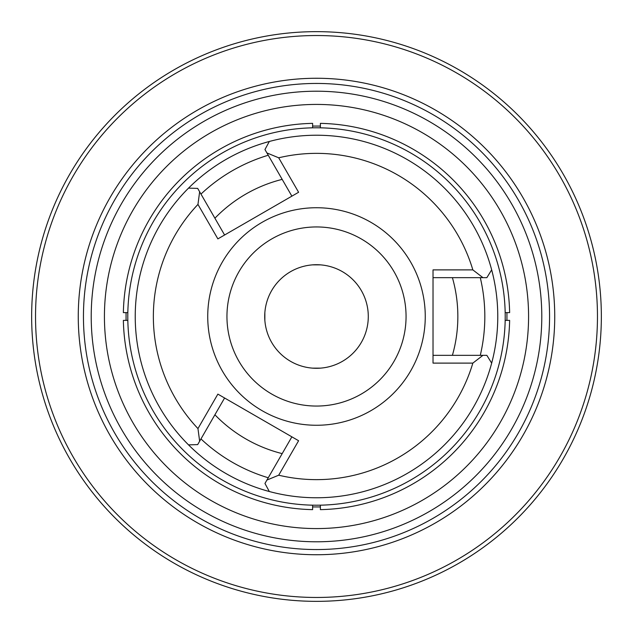 <?xml version="1.0" encoding="UTF-8"?>
<svg xmlns="http://www.w3.org/2000/svg" width="633" height="633" viewBox="0 0 633 633"><rect width="100%" height="100%" fill="white"/><g stroke="black" fill="none" stroke-linecap="round" stroke-linejoin="round"><path stroke-width="0.95" d="M126.062 312.615L126.062 320.385L123.364 320.385A193.176 193.176 0 0 0 312.615 509.636L312.615 506.938L320.385 506.938L320.385 509.636A193.176 193.176 0 0 0 509.636 320.385L506.938 320.385L506.938 312.615L509.636 312.615A193.176 193.176 0 0 0 320.385 123.364L320.385 126.062L312.615 126.062L312.615 123.364A193.176 193.176 0 0 0 123.364 312.615L126.062 312.67M320.385 368.145L312.615 368.145M312.615 509.098L312.615 505.174M320.385 509.098L320.385 505.174M264.855 320.385L264.855 312.615M123.902 312.615L127.826 312.615M123.902 320.385L127.826 320.385M312.615 264.855L320.385 264.855M320.385 123.902L320.385 127.826M312.615 123.902L312.615 127.826M282.183 179.376A141.349 141.349 0 0 0 214.904 218.219M214.904 414.781A141.349 141.349 0 0 0 282.183 453.624M452.405 355.342A141.349 141.349 0 0 0 452.405 277.658M505.213 316.5A188.713 188.713 0 0 0 318.399 127.795A188.713 188.713 0 0 0 127.826 312.702A188.713 188.713 0 0 0 314.601 505.205A188.713 188.713 0 0 0 505.213 316.5M528.579 316.5A212.079 212.079 0 0 0 210.465 132.835A212.079 212.079 0 0 0 210.465 500.165A212.079 212.079 0 0 0 528.579 316.5M433.027 355.342L486.856 355.342L491.667 363.144A181.267 181.267 0 0 0 188.523 188.128A181.267 181.267 0 0 0 269.318 491.517A181.267 181.267 0 0 0 491.667 269.856L486.856 277.658L433.027 277.658M549.563 316.5A233.063 233.063 0 0 0 199.973 114.668A233.063 233.063 0 0 0 199.973 518.332A233.063 233.063 0 0 0 549.563 316.5A233.063 233.063 0 0 0 199.973 114.668A233.063 233.063 0 0 0 199.973 518.332A233.063 233.063 0 0 0 549.563 316.5M31.65 316.5A284.85 284.85 0 0 1 316.5 31.65A284.85 284.85 0 0 1 601.35 316.5A284.85 284.85 0 0 1 316.5 601.35A284.85 284.85 0 0 1 31.65 316.5A284.85 284.85 0 0 1 316.5 31.65A284.85 284.85 0 0 1 601.35 316.5A284.85 284.85 0 0 1 316.5 601.35A284.85 284.85 0 0 1 31.65 316.5M368.287 316.5A51.787 51.787 0 0 0 316.5 264.713A51.787 51.787 0 0 0 264.713 316.5A51.787 51.787 0 0 0 316.5 368.287A51.787 51.787 0 0 0 368.287 316.5M509.098 312.615L505.174 312.615M509.098 320.385L505.174 320.385M425.257 316.5A108.757 108.757 0 0 0 262.117 222.31A108.757 108.757 0 0 0 262.117 410.69A108.757 108.757 0 0 0 425.257 316.5M217.871 394.114L298.602 440.726L278.694 475.201A163.14 163.14 0 0 0 472.843 363.113L433.027 363.113L433.027 269.887L472.843 269.887A163.14 163.14 0 0 0 278.694 157.799L298.602 192.274L217.871 238.886L197.963 204.412A163.14 163.14 0 0 0 197.963 428.588L217.871 394.114M278.694 475.201L266.92 480.059L264.958 483.454L269.318 491.517A181.267 181.267 0 0 1 188.523 444.872L197.678 444.611L199.64 441.217L197.963 428.588M197.963 204.412L199.64 191.783L197.678 188.389L188.523 188.128A181.267 181.267 0 0 1 269.318 141.483L264.958 149.546L266.92 152.941L278.694 157.799M482.939 355.342L472.843 363.113M215.695 219.588L218.393 224.264M472.843 269.887L482.939 277.658M406.062 316.5A89.562 89.562 0 0 0 271.723 238.942A89.562 89.562 0 0 0 271.723 394.058A89.562 89.562 0 0 0 406.062 316.5M291.876 196.159L266.92 152.941M199.64 191.783L224.596 235.001M224.596 397.999L199.64 441.217M266.92 480.059L291.876 436.841M480.281 355.342A168.323 168.323 0 0 0 480.281 277.658M268.25 155.243A168.323 168.323 0 0 0 200.97 194.086M200.97 438.914A168.323 168.323 0 0 0 268.25 477.757M541.793 316.5A225.293 225.293 0 0 0 203.858 121.394A225.293 225.293 0 0 0 203.858 511.606A225.293 225.293 0 0 0 541.793 316.5M597.465 316.5A280.965 280.965 0 0 0 316.5 35.535A280.965 280.965 0 0 0 35.535 316.5A280.965 280.965 0 0 0 316.5 597.465A280.965 280.965 0 0 0 597.465 316.5M78.263 316.5A238.237 238.237 0 0 1 316.5 78.263A238.237 238.237 0 0 1 554.737 316.5A238.237 238.237 0 0 1 316.5 554.737A238.237 238.237 0 0 1 78.263 316.5"/></g></svg>
